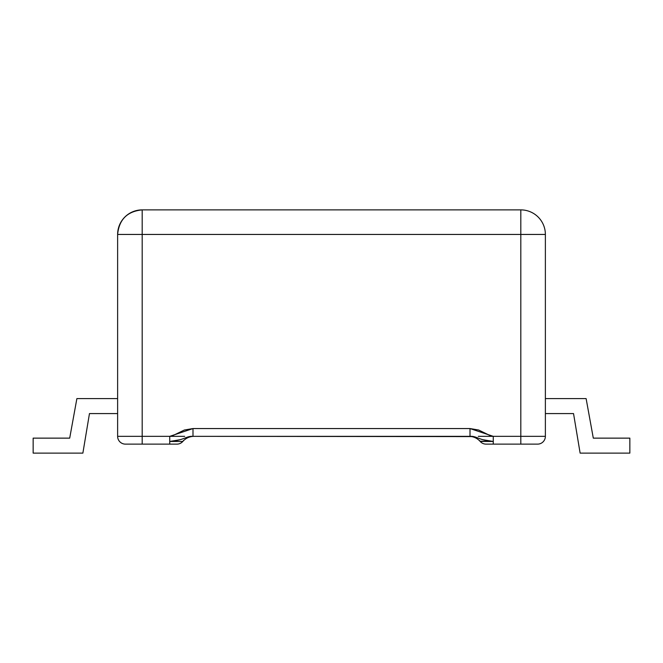 <?xml version="1.0" encoding="UTF-8"?>
<svg xmlns="http://www.w3.org/2000/svg" width="663" height="663" viewBox="0 0 663 663"><rect width="100%" height="100%" fill="white"/><g stroke="black" fill="none" stroke-linecap="round" stroke-linejoin="round"><path stroke-width="0.99" d="M117.624 436.345L117.624 234.445L117.624 436.345L184.72 436.345L142.189 436.345L142.189 234.445L142.189 444.127L125.415 444.127A7.79 7.79 0 0 1 117.624 436.345A7.79 7.79 0 0 0 125.415 444.127L169.745 444.127L142.189 444.127L142.189 436.345L117.624 436.345M172.488 435.782L184.355 430.022L192.991 428.555L470.009 428.555L470.009 436.345L192.991 436.345L473.092 436.594M176.93 444.127L169.745 444.127L176.93 444.127A7.79 7.79 0 0 0 182.797 441.467A7.79 7.79 0 0 1 176.93 444.127M142.189 209.881L520.811 209.881L142.189 209.881L142.189 234.445L520.811 234.445L117.624 234.445L142.189 234.445L142.189 209.881C127.263 211.34 119.075 219.528 117.624 234.445A24.564 24.564 0 0 1 142.189 209.881M493.255 436.345L493.255 444.127L486.07 444.127L520.811 444.127L520.811 234.445L520.811 436.345L545.376 436.345L545.376 234.445L545.376 436.345A7.79 7.79 0 0 1 537.585 444.127L493.255 444.127L493.255 436.345L520.811 436.345L478.28 436.345L493.255 436.345L470.009 428.555L478.645 430.022L490.512 435.782M33.15 453.119L82.875 453.119L33.15 453.119L33.15 438.135L69.698 438.135L76.883 398.596L117.624 398.596L76.883 398.596L69.698 438.135L33.15 438.135L33.15 453.119M117.624 413.579L89.464 413.579L82.875 453.119L89.464 413.579L117.624 413.579M520.811 234.445L520.811 209.881L520.811 234.445L545.376 234.445L520.811 234.445M183.535 440.464L182.797 441.467L169.745 441.467L169.745 444.127L169.745 436.345L169.745 441.467L179.963 439.735M580.125 453.119L629.85 453.119L580.125 453.119L573.536 413.579L545.376 413.579L573.536 413.579L580.125 453.119M586.117 398.596L593.302 438.135L629.85 438.135L629.85 453.119L629.85 438.135L593.302 438.135L586.117 398.596L545.376 398.596L586.117 398.596M545.376 234.445A24.564 24.564 0 0 0 520.811 209.881A24.564 24.564 0 0 1 545.376 234.445M483.037 439.726L493.255 441.467L480.203 441.467A7.79 7.79 0 0 0 486.07 444.127A7.79 7.79 0 0 1 480.203 441.467L479.465 440.464M520.811 436.345L520.811 444.127L537.585 444.127A7.79 7.79 0 0 0 545.376 436.345L520.811 436.345M479.979 441.202L480.203 441.467A14.976 14.976 0 0 0 468.923 436.345M189.908 436.594L192.991 436.345L192.991 428.555L470.009 428.555L470.009 436.345C476.813 435.881 478.446 440.24 493.255 441.467L479.979 441.21M183.021 441.21L182.797 441.467A14.976 14.976 0 0 1 194.077 436.345A14.976 14.976 0 0 0 182.797 441.467L169.745 441.467C184.554 440.24 186.187 435.881 192.991 436.345L192.991 428.555L169.745 436.345"/></g></svg>
